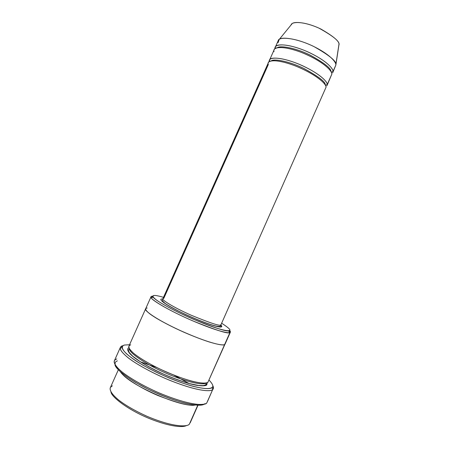 <?xml version="1.0" encoding="UTF-8"?>
<svg xmlns="http://www.w3.org/2000/svg" width="449" height="449" viewBox="0 0 449 449"><rect width="100%" height="100%" fill="white"/><g stroke="black" fill="none" stroke-linecap="round" stroke-linejoin="round"><path stroke-width="0.67" d="M220.869 324.947C221.907 326.053 222.07 326.687 221.351 326.855C221.02 327.961 207.865 324.857 184.618 314.104C161.943 303.305 158.542 298.697 161.943 299.051C158.542 298.697 161.943 303.305 184.618 314.104C207.865 324.857 221.02 327.961 221.351 326.855L220.526 325.744L220.633 324.902C220.246 326.322 210.463 323.112 191.274 315.265C171.187 306.353 161.146 299.303 162.869 298.725L163.801 298.332L268.328 64.482C266.465 61.159 273.289 57.584 295.459 65.958C317.813 75.05 327.113 85.063 326.019 87.269L325.233 89.037M140.301 361.815L156.83 367.546L140.301 361.815M173.909 375.151L189.225 383.603L173.909 375.151M207.573 401.339L212.731 389.474C213.735 388.755 213.735 387.431 212.725 385.489L213.309 388.705M124.485 345.04L129.553 344.731L124.485 345.04C121.864 345.837 120.669 348.143 126.663 353.958C130.429 357.185 135.918 360.962 143.119 365.295L155.646 371.912C169.43 378.479 183.125 383.598 193.098 386.308C205.423 389.367 210.362 388.8 212.007 387.487L212.731 389.474L206.748 402.994L212.731 389.474C211.322 391.887 196.887 391.775 165.086 378.355C151.762 372.384 140.756 366.491 132.068 360.659C122.061 353.548 119.569 349.328 120.394 347.341L122.639 345.747L121.78 347.661L122.639 345.747C121.129 346.089 120.321 346.942 120.209 348.301C120.158 350.181 122.818 353.357 128.19 357.831C136.373 364.145 152.205 372.967 168.616 379.848C198.402 391.904 211.114 391.713 212.719 389.485L212.007 387.487C213.758 386.538 212.792 384.097 209.116 380.151C212.792 384.097 213.758 386.538 212.007 387.487L211.995 387.498C210.424 389.625 198.071 389.726 169.211 378.03C156.892 372.76 146.172 367.288 137.035 361.619C126.253 354.587 122.296 349.894 122.167 347.504C122.263 346.19 123.032 345.371 124.485 345.04M151.016 296.789L152.475 296.205L151.824 297.665L152.475 296.205C151.089 296.194 150.69 296.75 151.285 297.889C151.807 300.145 169.189 310.742 192.93 320.94C215.666 330.071 227.817 333.977 229.388 332.664L229.961 332.501C229.052 333.613 217.237 331.463 190.297 319.795C162.583 307.559 148.563 297.62 151.016 296.789L145.678 308.721C145.122 309.529 146.756 311.421 150.561 314.39C156.533 318.717 169.604 325.873 184.348 332.406C211.479 344.136 223.63 345.904 224.618 344.579C223.613 345.893 211.608 344.164 184.629 332.529C173.314 327.456 163.885 322.674 156.347 318.189C147.62 312.779 145.201 309.911 145.656 308.766L128.93 346.117C128.262 347.341 129.772 349.681 133.465 353.15C139.28 358.128 152.222 365.772 166.944 372.255C194.041 383.783 206.652 384.198 207.943 382.239L229.961 332.501L229.237 330.548C231.336 330.329 228.805 327.882 221.638 323.196C228.805 327.882 231.336 330.329 229.237 330.548L228.681 330.689C227.138 331.918 215.408 328.118 193.485 319.29C170.598 309.451 153.777 299.264 153.221 297.092C152.632 296.003 153.002 295.47 154.333 295.487C155.528 295.313 158.581 295.925 163.498 297.311C158.581 295.925 155.528 295.313 154.333 295.487C152.43 295.61 151.919 296.772 157.52 300.791C162.415 304.096 171.344 309.024 182.732 314.452C194.872 320.008 205.288 324.285 213.988 327.27C224.118 330.61 228.036 331.014 229.237 330.548L229.961 332.501C230.719 332.26 230.584 331.53 229.557 330.329L230.382 332.125L207.943 382.239C206.439 383.334 202.033 383.743 191.201 380.988C181.929 378.423 171.007 374.202 158.43 368.332C146.683 362.478 137.675 356.781 132.91 352.667C127.527 347.582 128.459 345.55 130.704 344.849M190.213 422.767L198.015 405.217M197.768 405.206L189.399 424.103L197.768 405.206M120.416 371.755C123.2 376.582 138.713 387.397 158.143 395.603C177.871 403.196 190.202 406.339 195.141 405.026C190.202 406.339 177.871 403.196 158.143 395.603C138.713 387.397 123.2 376.582 120.416 371.755M332.726 72.687L335.835 65.122L332.95 71.632C333.972 69.208 325.733 59.363 304.096 50.294C282.32 41.785 273.682 45.074 275.125 48.604L275.332 47.134C275.389 43.789 288.64 43.256 308.412 52.14C327.495 61.092 333.568 69.208 332.95 71.632L331.233 72.098L332.95 71.632L334.948 67.126M338.911 45.012L335.835 65.122L338.905 44.647C339.798 41.695 333.815 36.509 320.968 29.09C306.892 22.169 293.932 21.243 292.035 23.78L291.165 24.841C291.435 21.782 302.71 20.822 318.93 28.13C333.702 36.307 340.359 41.931 338.911 45.012M274.058 51.657C272.274 48.172 279.284 44.165 301.481 52.438C323.847 61.462 332.967 71.857 331.794 74.237L330.952 76.139M330.941 71.548C331.199 68.366 324.105 62.798 309.658 54.84C294.207 47.381 279.912 45.484 277.375 47.701C279.912 45.484 294.207 47.381 309.658 54.84C324.105 62.798 331.199 68.366 330.941 71.548M325.205 84.895C325.75 82.032 318.622 76.538 303.816 68.422C287.815 60.71 273.396 58.684 271.291 60.896C273.396 58.684 287.815 60.71 303.816 68.422C318.622 76.538 325.75 82.032 325.205 84.895M325.385 85.22L327.175 84.659C328.163 82.408 319.531 72.772 297.698 63.663C275.821 55.137 267.784 58.218 269.4 61.575L269.546 60.076C269.512 56.933 282.601 56.782 302.385 65.672C321.501 74.601 327.714 82.397 327.175 84.659L331.794 74.237L327.175 84.659L325.385 85.22M206.018 382.98L206.012 384.142L206.748 384.933L207.32 382.604L206.748 384.933L206.012 384.142L206.018 382.98M205.984 382.986C204.48 384.703 193.766 384.557 169.565 374.713C144.511 364.291 128.274 351.747 129.542 348.952C128.274 351.747 144.511 364.291 169.565 374.713C193.766 384.557 204.48 384.703 205.984 382.986M128.936 347.706C127.235 348.345 127.32 350.068 129.194 352.875C132.539 357.006 143.528 364.61 159.283 372.193C171.569 377.777 182.075 381.723 190.803 384.018C201.051 386.494 205.266 386.033 206.748 384.933C205.788 385.876 202.735 386.05 197.594 385.455C189.955 384.277 175.217 379.624 159.283 372.193C147.648 366.547 138.241 360.816 132.893 356.484C126.713 351.079 126.988 348.643 128.936 347.706M152.475 296.205L152.901 296.2M225.101 343.479L207.943 382.239M162.869 298.725L162.459 300.937L164.935 303.26C167.679 305.174 172.304 307.829 178.814 311.219C192.374 317.948 208.662 324.436 216.614 326.187C219.123 326.58 220.431 326.429 220.526 325.744L326.019 87.269C326.546 85.041 320.3 77.307 301.184 68.377C281.388 59.487 268.334 59.56 268.39 62.669L162.869 298.725C161.146 299.303 171.187 306.353 191.274 315.265C210.463 323.112 220.246 326.322 220.633 324.902L220.526 325.744L221.351 326.855C222.12 326.687 221.896 325.996 220.689 324.779M326.979 85.647L331.794 74.237C332.395 71.846 326.3 63.797 307.206 54.845C287.433 45.955 274.21 46.415 274.176 49.721L269.546 60.076M162.656 299.174L161.943 299.051L162.718 299.056M145.656 308.766C143.085 309.855 156.892 320.305 184.629 332.529C211.608 344.164 223.613 345.893 224.618 344.579C223.316 345.225 219.185 345.034 208.605 341.768C199.53 338.81 188.698 334.438 176.115 328.646C164.323 322.96 155.141 317.701 150.162 314.098C144.488 309.698 145.139 308.283 147.193 308.014M204.834 403.702C203.088 405.234 198.02 406.098 185.566 403.292C175.503 400.766 161.747 395.743 147.974 389.126L135.486 382.391C128.33 377.94 122.903 374.011 119.21 370.616C113.356 364.465 114.686 361.855 117.402 360.85M120.394 347.341L114.388 360.738C113.507 362.377 115.191 365.374 119.44 369.712C126.169 375.903 141.368 385.175 158.682 392.746C190.533 406.115 205.221 405.671 206.748 402.994C205.67 404.201 202.42 404.656 196.999 404.353C188.95 403.55 173.6 399.313 155.696 391.433C142.434 385.337 130.766 378.574 123.318 372.967C114.444 365.834 113.277 361.872 114.843 360.053L116.74 358.919M278.066 42.689L279.183 39.501C281.231 36.683 296.722 38.171 313.89 46.55C329.56 55.429 336.873 61.485 335.824 64.718L335.835 65.122C336.486 62.624 330.492 54.346 311.421 45.383C291.654 36.498 278.324 37.222 278.223 40.668L275.332 47.134M186.498 425.512C183.652 427.47 171.277 427.392 149.152 418.451C126.551 409.157 110.993 396.271 110.982 391.893C110.993 396.271 126.551 409.157 149.152 418.451C171.277 427.392 183.652 427.47 186.498 425.512M118.356 369.746L110.347 387.639C109.421 389.833 111.245 394.076 119.485 400.688C126.663 406.059 135.929 411.306 147.283 416.431C174.504 427.83 187.794 426.78 189.399 424.103C187.862 426.853 173.886 427.796 146.065 415.897C134.565 410.582 125.366 405.251 118.48 399.896C110.662 393.352 109.337 389.322 110.533 387.291L112.379 385.792M115.011 364.521C114.461 368.713 133.117 383.468 160.826 394.963C187.817 405.941 201.539 406.278 204.143 404.201M194.389 404.942C182.288 408.001 128.038 384.529 120.989 372.266M206.355 382.913L205.973 384.249C206.102 384.692 205.187 385.152 203.229 385.629L198.525 385.472L189.248 383.541C181.475 381.257 173.106 378.204 164.138 374.382C155.292 370.279 147.401 366.109 140.47 361.855L132.769 356.231L129.43 352.779C128.465 350.989 128.195 349.996 128.616 349.81L129.351 348.632M230.382 332.125L225.067 344.119M338.905 44.647L335.824 64.718M292.035 23.78L279.183 39.501M228.681 330.689L229.388 332.664M153.221 297.092L151.285 297.889M211.995 387.498L212.719 389.485M122.167 347.504L120.209 348.301"/></g></svg>
